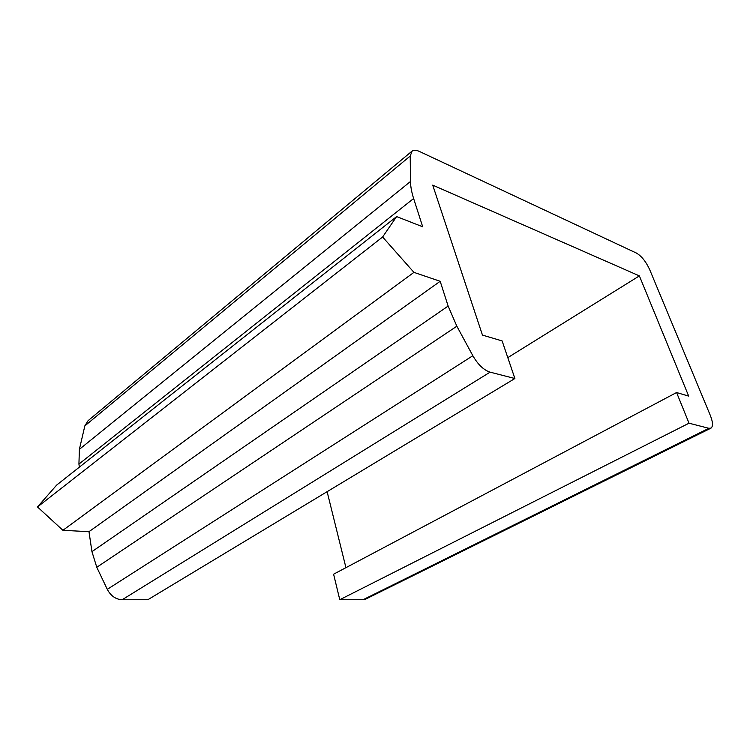 <?xml version="1.0" encoding="UTF-8"?>
<svg xmlns="http://www.w3.org/2000/svg" width="750" height="750" viewBox="0 0 750 750"><rect width="100%" height="100%" fill="white"/><g stroke="black" fill="none" stroke-linecap="round" stroke-linejoin="round"><path stroke-width="1.12" d="M472.847 355.725L107.287 589.341C110.794 595.913 115.753 599.381 122.147 599.756L490.087 372.15C483.741 370.097 477.994 364.622 472.847 355.725L456.853 326.212L448.134 306.066L440.184 281.297L413.934 272.372L382.613 237L396.619 216.581L56.653 485.081L37.5 506.953L382.613 237M107.287 589.341L96.778 567.281L456.853 326.212M396.619 216.581L422.691 226.781L413.625 198.525C411.609 192.197 410.569 186.516 410.503 181.481L410.203 156.047L412.134 151.05C413.85 149.878 416.25 150 419.334 151.416L636.506 253.116C641.597 256.125 646.003 261.666 649.734 269.738L710.306 415.387C712.931 422.062 713.184 426.291 711.066 428.091L708.862 428.297L689.025 423.206L676.584 392.531L688.688 396.122L639.384 275.897L432.712 185.128L482.456 335.1L502.125 340.922L514.884 378.516L490.087 372.15M411.741 151.378L88.116 420.637L84.844 425.878L410.203 156.047M708.862 428.297L363.066 599.719L365.906 599.006L710.728 428.259M689.025 423.206L339.778 599.719L333.6 574.2L676.584 392.531M363.066 599.719L339.778 599.719M448.134 306.066L91.95 551.653L96.778 567.281M440.184 281.297L88.978 531.684L62.916 530.306L37.5 506.953M91.95 551.653L88.978 531.684M410.503 181.481L79.388 449.334L78.928 464.091L413.625 198.525M79.388 467.128L78.928 464.091M413.934 272.372L62.916 530.306M514.884 378.516L147.806 599.747L122.147 599.756M639.384 275.897L507.797 357.638M345.938 567.656L327.122 491.681M79.388 449.334L84.844 425.878"/></g></svg>
